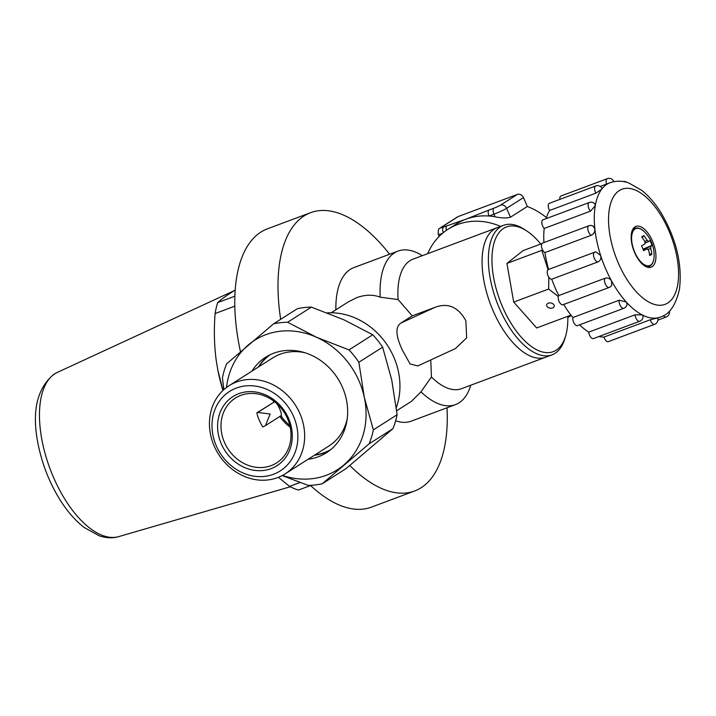 <?xml version="1.0" encoding="UTF-8"?>
<svg xmlns="http://www.w3.org/2000/svg" width="716" height="716" viewBox="0 0 716 716"><rect width="100%" height="100%" fill="white"/><g stroke="black" fill="none" stroke-linecap="round" stroke-linejoin="round"><path stroke-width="1.07" d="M331.195 312.776L348.092 302.018L356.935 297.552C365.357 294.58 373.117 294.455 380.205 297.185L398.096 299.539L412.237 315.854L434.863 307.388C447.876 302.465 458.204 306.904 465.856 320.714L466.671 337.854L455.421 348.567L417.831 365.921L410.053 363.943L402.356 350.026C395.671 335.84 395.178 326.854 400.897 323.068L412.237 315.854M500.591 226.408A66.597 58.121 -122.5 0 0 457.497 224.564A66.597 58.121 -122.5 0 0 447.965 229.317A66.597 58.121 -122.5 0 0 427.721 253.661M389.62 254.234A148.552 71.287 69.5 0 0 310.61 212.679L267.381 228.843A148.552 71.287 69.5 0 0 260.884 232.091A148.552 71.287 69.5 0 0 240.46 351.681M310.61 212.679A148.552 71.287 69.5 0 0 304.112 215.928A148.552 71.287 69.5 0 0 280.672 319.318M349.811 465.498A148.552 71.287 69.5 0 0 414.671 490.97A148.552 71.287 69.5 0 0 421.169 487.721A148.552 71.287 69.5 0 0 447.026 407.771M422.306 255.684A81.964 39.326 69.5 0 0 398.051 251.083L353.847 267.605A81.964 39.326 69.5 0 0 350.267 269.404A81.964 39.326 69.5 0 0 335.867 309.795M395.635 420.811A81.964 39.326 69.5 0 0 411.261 421.142L455.465 404.621A81.964 39.326 69.5 0 0 459.046 402.831A81.964 39.326 69.5 0 0 470.752 385.226M430.755 359.951L431.435 376.965L420.972 391.84A81.964 39.326 69.5 0 0 455.465 404.621M420.972 391.84L411.369 401.399L396.673 410.76M540.759 244.013A66.597 31.952 69.5 0 0 538.611 241.489A66.597 31.952 69.5 0 0 526.734 230.946A66.597 31.952 69.5 0 0 492.053 255.693A66.597 31.952 69.5 0 0 521.167 337.084A66.597 31.952 69.5 0 0 565.783 335.383L565.058 337.943A69.157 33.187 -110.5 0 1 552.009 354.85A69.157 33.187 -110.5 0 1 518.733 339.706A69.157 33.187 -110.5 0 1 489.288 272.554A69.157 33.187 -110.5 0 1 503.563 225.298L413.06 259.138A69.157 33.187 69.5 0 0 410.035 260.651A69.157 33.187 69.5 0 0 398.096 299.539M398.051 251.083A81.964 39.326 69.5 0 0 394.462 252.873A81.964 39.326 69.5 0 0 380.205 297.185M431.435 376.965A69.157 33.187 69.5 0 0 461.498 388.69L545.69 357.203A69.157 33.187 69.5 0 1 512.414 342.069A69.157 33.187 69.5 0 1 482.978 274.917A69.157 33.187 69.5 0 1 497.253 227.661A69.157 33.187 69.5 0 0 494.228 229.174A69.157 33.187 69.5 0 0 491.659 307.325A69.157 33.187 69.5 0 0 545.69 357.203A69.157 33.187 69.5 0 0 548.716 355.7M447.965 229.317L456.405 223.947A66.597 58.121 57.5 0 1 465.937 219.194A66.597 58.121 57.5 0 1 489.001 216.017A66.597 58.121 57.5 0 1 495.114 216.796C501.477 218.156 506.588 218.299 510.445 217.216L527.316 206.476A66.597 58.121 -122.5 0 1 546.433 217.601M310.35 485.323A148.552 71.287 69.5 0 0 371.443 507.134L414.671 490.97M571.153 315.38A5.119 4.475 57.5 0 1 570.464 315.944L567.824 317.618M441.45 227.24A5.119 4.475 -122.5 0 0 440.716 227.607L457.587 216.867A5.119 4.475 57.5 0 1 458.321 216.501L441.45 227.24A5.119 0.456 -23.3 0 0 443.553 227.017L465.937 219.194L489.091 209.985A5.119 2.461 69.5 0 0 489.001 216.017L493.977 214.156L495.114 216.796M489.091 209.985L494.067 208.123A5.119 0.456 -23.3 0 0 500.386 205.206L517.256 194.466L458.321 216.501M517.256 194.466A5.119 4.475 57.5 0 1 523.486 197.58L527.316 206.476M396.306 407.637A67.725 59.115 -122.5 0 0 385.369 342.382A67.725 59.115 -122.5 0 0 327.293 312.874M446.408 230.346A5.119 2.461 -110.5 0 1 446.99 225.728M278.417 477.312L289.55 486.397A113.978 54.693 69.5 0 0 298.375 490.075L310.556 485.52M289.55 486.397L299.959 482.512M235.188 290.043L232.745 291.582C225.916 295.95 220.886 299.637 217.655 302.626A113.978 54.693 69.5 0 0 215.113 313.536C213.789 330.04 214.218 346.088 216.402 361.696L217.959 370.727L223.052 390.372M217.995 370.87L217.959 370.727A102.451 49.162 69.5 0 0 217.995 370.87A102.451 49.162 69.5 0 0 222.953 390.453M234.812 306.171L215.113 313.536M217.655 302.626L234.866 296.191M548.322 303.172A3.84 2.631 -169.7 0 0 546.675 304.891A3.84 2.631 -169.7 0 0 548.456 307.647A3.84 2.631 -169.7 0 0 552.582 307.978A3.84 2.631 -169.7 0 0 554.229 306.269A3.84 2.631 -169.7 0 0 552.448 303.512A3.84 2.631 -169.7 0 0 548.322 303.172M548.044 269.69L541.86 250.349L542.567 249.902M558.328 296.514L548.644 289.022L548.823 277.217M503.563 225.298A69.157 33.187 -110.5 0 1 524.506 229.487L526.734 230.946M565.783 335.383A66.597 31.952 69.5 0 0 567.797 316.32M541.967 243.556L523.11 250.609L506.928 263.416L513.712 302.089L536.678 327.955L570.965 315.138M541.86 250.349L506.928 263.416M548.644 289.022L513.712 302.089M655.659 260.203A21.766 10.445 69.5 0 0 650.182 236.459A21.766 10.445 69.5 0 0 635.924 226.39A21.766 10.445 69.5 0 0 631.44 233.371A21.766 10.445 69.5 0 0 636.918 257.116A21.766 10.445 69.5 0 0 651.175 267.175A21.766 10.445 69.5 0 0 655.659 260.203M572.872 317.537L619.179 300.219A5.119 2.461 -110.5 0 0 619.152 300.353A5.119 2.461 -110.5 0 0 620.441 305.938A5.119 2.461 -110.5 0 0 623.797 308.31L577.49 325.619A5.119 2.461 -110.5 0 1 574.134 323.256A5.119 2.461 -110.5 0 1 572.854 317.671A5.119 2.461 -110.5 0 1 572.872 317.537A71.716 34.413 69.5 0 1 563.707 304.452M601.995 188.353L601.7 189.203L595.9 193.15L549.593 210.468A71.716 34.413 69.5 0 0 546.111 218.64M590.503 211.139A5.119 2.461 -110.5 0 1 588.203 206.127A5.119 2.461 -110.5 0 1 589.25 202.512A5.119 5.119 0 0 1 594.898 203.935L595.256 205.743L590.503 211.139L544.205 228.449A71.716 34.413 69.5 0 0 543.918 242.59M591.273 235.269A5.119 2.461 -110.5 0 1 588.015 230.337A5.119 2.461 -110.5 0 1 588.874 225.782A5.119 5.119 0 0 1 593.17 226.104L594.871 229.004C594.969 231.93 593.761 234.016 591.273 235.269L544.966 252.578A71.716 34.413 69.5 0 0 548.626 269.431M594.942 252.157L595.963 251.925L600.626 255.451C601.359 258.485 600.5 260.624 598.066 261.868L551.759 279.186A71.716 34.413 69.5 0 0 558.793 295.538L605.092 278.229C607.768 277.548 609.951 278.497 611.634 281.066L611.652 285.523A5.119 5.119 0 0 1 609.218 287.438A5.119 2.461 -110.5 0 1 605.369 284.118A5.119 2.461 -110.5 0 1 605.092 278.229M619.179 300.219L626.214 301.937L627.073 304.273A5.119 5.119 0 0 1 623.797 308.31M579.584 324.84A71.716 34.413 69.5 0 0 588.749 332.117L635.056 314.807L642.154 314.888L643.031 315.854A5.119 5.119 0 0 1 639.737 321.26A5.119 2.461 -110.5 0 1 636.846 319.605A5.119 2.461 -110.5 0 1 635.056 314.807M598.925 336.52A71.716 34.413 69.5 0 0 603.991 337.066L650.298 319.748L657.673 317.922A5.119 5.119 0 0 1 654.612 324.33A5.119 2.461 -110.5 0 1 650.298 319.748M654.612 324.33L608.305 341.639A5.119 2.461 -110.5 0 1 603.991 337.066M639.737 321.26L593.43 338.579A5.119 2.461 -110.5 0 1 590.539 336.923A5.119 2.461 -110.5 0 1 588.749 332.117M609.218 287.438L562.91 304.748A5.119 2.461 -110.5 0 1 559.071 301.427A5.119 2.461 -110.5 0 1 558.793 295.538M551.759 279.186A5.119 2.461 -110.5 0 1 547.758 275.06A5.119 2.461 -110.5 0 1 548.322 269.547L594.62 252.229A5.119 2.461 -110.5 0 0 594.065 257.742A5.119 2.461 -110.5 0 0 598.066 261.868M544.966 252.578A5.119 2.461 -110.5 0 1 541.717 247.655A5.119 2.461 -110.5 0 1 542.567 243.091L588.874 225.782M544.205 228.449A5.119 2.461 -110.5 0 1 541.905 223.446A5.119 2.461 -110.5 0 1 542.943 219.83L589.25 202.512M549.593 210.468A5.119 2.461 -110.5 0 1 549.387 203.29L595.694 185.981A5.119 2.461 -110.5 0 0 595.9 193.15M559.858 199.379A5.119 2.461 -110.5 0 1 560.932 196.005L607.231 178.687A5.119 2.461 -110.5 0 0 606.613 184.03M634.725 252.22A19.735 9.469 69.5 0 0 650.629 265.099A19.735 9.469 69.5 0 0 654.075 256.955L654.075 256.955A33.294 33.294 0 0 0 644.821 232.208A19.735 9.469 69.5 0 0 635.074 228.986A19.735 9.469 69.5 0 0 634.725 252.22M644.856 241.543L647.183 240.424A5.173 2.479 69.5 0 1 648.642 241.596A33.196 2.954 156.7 0 0 649.931 240.495A32.918 32.766 1 0 1 652.008 245.328L643.049 249.15M647.183 240.424A33.196 28.971 -122.5 0 0 643.863 235.582A32.918 4.43 -46.5 0 0 641.688 236.969A33.196 28.971 57.5 0 1 645.009 241.802A5.173 2.479 69.5 0 0 644.982 243.932A33.196 2.954 156.7 0 1 641.563 245.83A32.918 18.67 -116.8 0 1 642.655 248.219A32.918 18.67 -116.8 0 1 643.639 250.654A33.196 2.954 -23.3 0 0 647.058 248.756A5.173 2.479 69.5 0 0 648.517 249.938A33.196 28.971 57.5 0 1 649.698 255.567A32.918 9.666 -179.2 0 0 651.873 254.18A33.196 28.971 -122.5 0 0 650.683 248.55A5.173 2.479 69.5 0 0 650.719 246.429A33.196 2.954 -23.3 0 0 652.008 245.328M647.058 248.756L643.415 250.081M643.129 249.347L650.719 246.429M648.642 241.596L644.901 243.037M643.863 235.582L642.198 237.614M650.683 248.55L647.658 249.374M651.873 254.18L649.439 253.831M289.846 425.465A38.422 33.536 57.5 0 1 280.914 415.674M236.378 388.045A47.131 41.134 -122.5 0 0 216.214 445.647A47.131 41.134 -122.5 0 0 273.512 474.269A47.131 41.134 -122.5 0 0 293.667 416.676A47.131 41.134 -122.5 0 0 236.378 388.045M277.638 477.617A52.25 45.609 57.5 0 1 216.178 450.176A52.25 45.609 57.5 0 1 228.986 385.745A52.25 45.609 57.5 0 1 236.468 382.022A52.25 45.609 57.5 0 1 297.928 409.463A52.25 45.609 57.5 0 1 285.111 473.894A52.25 45.609 57.5 0 1 277.638 477.617M271.131 465.633A38.422 33.536 -122.5 0 0 276.627 462.894A38.422 33.536 -122.5 0 0 286.051 415.522A38.422 33.536 -122.5 0 0 240.862 395.348A38.422 33.536 -122.5 0 0 235.358 398.087A38.422 33.536 -122.5 0 0 225.943 445.459A38.422 33.536 -122.5 0 0 271.131 465.633M238.795 393.675A40.982 35.773 57.5 0 1 288.62 418.565A40.982 35.773 57.5 0 1 271.087 468.649A40.982 35.773 57.5 0 1 221.262 443.75A40.982 35.773 57.5 0 1 238.795 393.675M263.81 426.503L262.879 426.933A38.422 33.536 57.5 0 1 256.829 412.872L257.76 412.443L270.102 414.009L265.493 425.59L263.81 426.503M280.072 416.157C284.395 417.661 276.859 400.128 274.013 402.097L256.829 412.872M273.7 402.132A38.422 33.536 57.5 0 1 273.423 400.835M290.24 427.246A38.422 33.536 57.5 0 1 279.902 416.417M258.297 367.084A56.6 49.404 57.5 0 1 267.175 356.756A56.6 49.404 57.5 0 1 268.912 355.36M308.095 459.26A56.6 49.404 -122.5 0 0 326.46 452.727A56.6 49.404 -122.5 0 0 331.266 449.174A56.6 49.404 -122.5 0 0 335.822 375.605A56.6 49.404 -122.5 0 0 265.663 357.23A56.6 49.404 -122.5 0 0 260.848 360.783A56.6 49.404 -122.5 0 0 251.969 371.112M329.539 450.579A56.6 49.404 57.5 0 1 314.422 455.233M226.507 387.463A76.836 67.062 57.5 0 1 248.264 344.987A76.836 67.062 57.5 0 1 316.481 337.245A76.836 67.062 57.5 0 1 364.283 397.237A76.836 67.062 57.5 0 1 343.859 464.97A76.836 67.062 57.5 0 1 282.507 475.415M322.227 483.783L345.989 468.658L392.896 428.714A84.524 73.775 -122.5 0 0 397.111 414.734L391.697 379.784L382.621 347.153A84.524 73.775 -122.5 0 0 372.767 334.775L343.895 319.792L311.379 307.128A84.524 73.775 -122.5 0 0 297.301 308.721L273.548 323.856A84.524 73.775 57.5 0 1 287.617 322.254L316.481 337.245L349.005 349.9A84.524 73.775 57.5 0 1 358.868 362.278L364.283 397.237L373.349 429.869A84.524 73.775 57.5 0 1 369.134 443.839L322.227 483.783A84.524 73.775 57.5 0 1 308.157 485.376L282.194 475.576M223.848 389.638L222.425 377.771A84.524 73.775 57.5 0 1 226.641 363.8L273.548 323.856M392.896 428.714L369.134 443.839M382.621 347.153L358.868 362.278M373.349 429.869L397.111 414.734M311.379 307.128L287.617 322.254M349.005 349.9L372.767 334.775M400.897 323.068L434.863 307.388M523.486 197.58L506.615 208.32L510.445 217.216M500.386 205.206A5.119 4.475 57.5 0 1 506.615 208.32A10.248 0.913 156.7 0 1 493.977 214.156A5.119 2.461 69.5 0 1 494.067 208.123M442.381 233.434A10.248 0.913 156.7 0 1 438.273 234.409L439.141 236.432M443.553 227.017A5.119 2.461 69.5 0 0 443.311 232.664M118.713 536.615C112.886 538.405 106.389 538.137 99.238 535.801L84.121 527.441C75.314 520.613 67.268 511.385 59.992 499.777C50.165 483.935 43.139 466.671 38.915 447.992C31.191 413.544 36.203 388.958 53.96 374.244L57.316 372.41A87.71 42.092 69.5 0 0 54.881 373.743A87.71 42.092 69.5 0 0 51.042 471.405A87.71 42.092 69.5 0 0 118.713 536.615L290.275 486.773M609.37 208.902A61.469 29.499 69.5 0 0 635.906 291.358A61.469 29.499 69.5 0 0 677.73 284.664A61.469 29.499 69.5 0 0 651.193 202.207A61.469 29.499 69.5 0 0 609.37 208.902M610.014 182.759C616.225 180.602 622.508 180.683 628.854 182.992L641.912 190.465C649.009 196.184 655.444 203.738 661.226 213.126C676.414 239.144 682.473 264.616 679.412 289.541C675.627 305.446 669.245 314.637 660.25 317.107A71.716 34.413 -110.5 0 1 657.019 317.958A71.716 34.413 -110.5 0 1 642.154 314.888A71.716 34.413 -110.5 0 1 626.214 301.937A71.716 34.413 -110.5 0 1 611.634 281.066A71.716 34.413 -110.5 0 1 600.626 255.451A71.716 34.413 -110.5 0 1 594.871 229.004A71.716 34.413 -110.5 0 1 595.256 205.743A71.716 34.413 -110.5 0 1 601.7 189.203A71.716 34.413 -110.5 0 1 610.014 182.759L600.205 186.429M657.906 320.115L666.149 317.036A5.119 2.461 -110.5 0 1 663.446 315.64M633.069 228.834L634.457 228.306A20.487 9.836 69.5 0 0 633.562 228.753A20.487 9.836 69.5 0 0 632.72 229.424M646.763 266.987A20.487 9.836 69.5 0 0 648.812 266.692A20.487 9.836 69.5 0 0 649.707 266.245M330.694 449.657A56.349 49.18 57.5 0 1 324.59 452.503A56.349 49.18 57.5 0 1 314.915 454.92M285.111 473.894L328.76 446.104A52.25 45.609 -122.5 0 0 347.162 419.003M304.98 352.746A52.25 45.609 -122.5 0 0 280.117 354.232A52.25 45.609 -122.5 0 0 272.635 357.955L228.986 385.745M274.013 402.097L257.76 412.443M258.789 366.771A56.349 49.18 57.5 0 1 270.236 354.697M440.716 227.607C440.474 229.281 437.932 225.907 438.273 234.409M57.316 372.41L234.168 290.687M552.009 354.85L545.69 357.203M660.25 317.107L657.718 318.047M666.149 317.036A5.119 5.119 0 0 0 669.362 311.165M595.963 251.925A5.119 5.119 0 0 0 594.62 252.229M602.004 188.344A5.119 5.119 0 0 0 595.694 185.981M613.818 181.676A5.119 5.119 0 0 0 607.231 178.687M626.822 182.347A5.119 5.119 0 0 0 622.983 181.506M647.416 267.211L649.967 266.11C652.482 264.383 653.851 261.331 654.075 256.955M634.457 228.306C638.01 227.303 641.464 228.61 644.821 232.208M280.591 415.969L265.618 425.51"/></g></svg>
